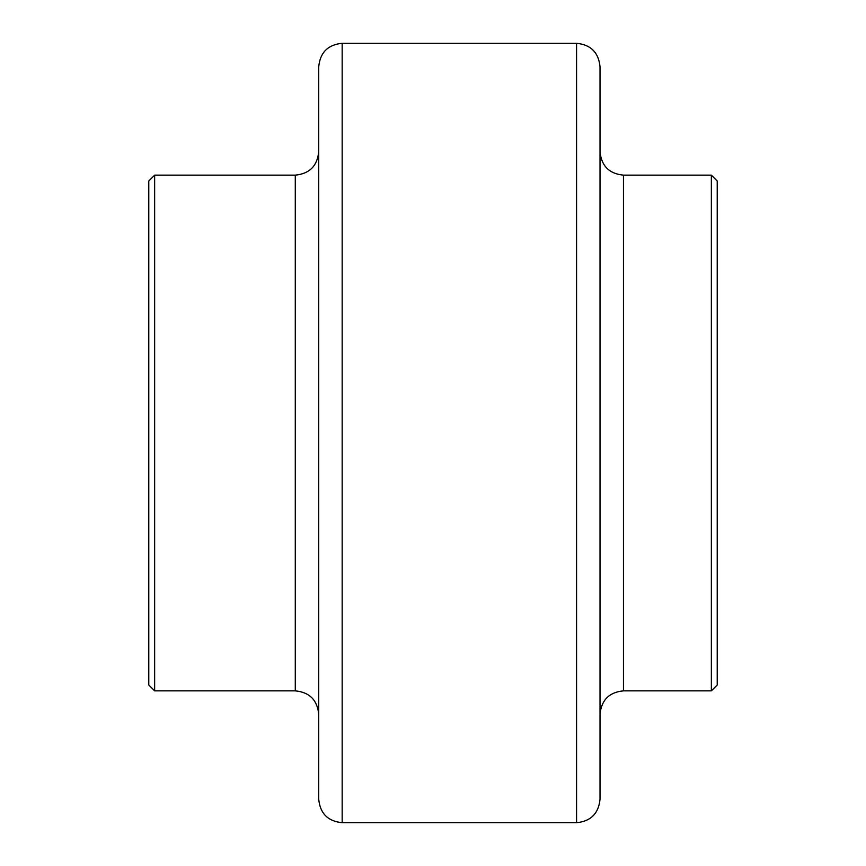 <?xml version="1.0" encoding="UTF-8"?>
<svg xmlns="http://www.w3.org/2000/svg" width="866" height="866" viewBox="0 0 866 866"><rect width="100%" height="100%" fill="white"/><g stroke="black" fill="none" stroke-linecap="round" stroke-linejoin="round"><path stroke-width="1.3" d="M711.354 175.149L717.221 181.016L717.221 684.984L711.354 690.852L711.354 175.149L623.455 175.149L623.455 690.852L711.354 690.852M600.019 66.736L600.019 799.264C598.623 813.499 590.807 821.314 576.572 822.7L576.572 43.3C590.807 44.686 598.623 52.501 600.019 66.736M342.167 43.3L342.167 822.7C327.933 821.314 320.117 813.499 318.731 799.264L318.731 66.736C320.117 52.501 327.933 44.686 342.167 43.3L576.572 43.3M154.646 175.149L154.646 690.852L295.284 690.852L295.284 175.149L154.646 175.149L148.779 181.016L148.779 684.984L154.646 690.852M600.019 714.288C601.405 700.053 609.22 692.237 623.455 690.852M318.731 151.712C317.335 165.947 309.519 173.763 295.284 175.149M342.167 822.7L576.572 822.7M623.455 175.149C609.22 173.763 601.405 165.947 600.019 151.712M295.284 690.852C309.519 692.237 317.335 700.053 318.731 714.288"/></g></svg>
